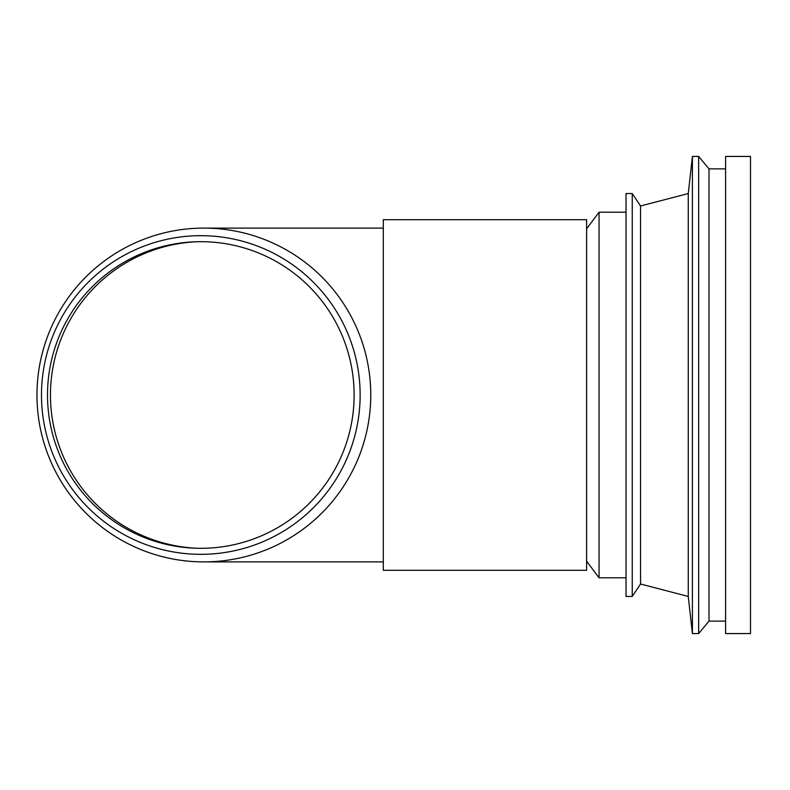 <?xml version="1.0" encoding="UTF-8"?>
<svg xmlns="http://www.w3.org/2000/svg" width="790" height="790" viewBox="0 0 790 790"><rect width="100%" height="100%" fill="white"/><g stroke="black" fill="none" stroke-linecap="round" stroke-linejoin="round"><path stroke-width="1.19" d="M197.115 548.26A153.408 153.408 0 0 1 50.451 395A153.408 153.408 0 0 1 197.115 241.74M725.605 633.57L725.605 156.43L750.5 156.43L750.5 633.57L725.605 633.57M586.615 561.196L599.057 577.796L599.057 212.204L586.615 228.804M626.026 596.46L626.026 193.54L632.247 193.54L632.247 596.46L626.026 596.46M632.247 596.46L640.552 584.017L640.552 205.983L632.247 193.54M688.268 596.46L688.268 193.54L692.415 156.43L692.415 633.57L688.268 596.46L640.552 584.017M725.605 621.128L709.005 621.128L698.637 633.57L698.637 156.43L692.415 156.43M709.005 621.128L709.005 168.872L698.637 156.43M586.615 395L586.615 570.301L383.308 570.301L383.308 219.699L586.615 219.699L586.615 395M370.757 395A166.897 166.897 0 0 1 203.859 561.897A166.897 166.897 0 0 1 36.962 395A166.897 166.897 0 0 1 203.859 228.103A166.897 166.897 0 0 1 370.757 395M354.127 395A153.309 153.309 0 0 1 124.158 527.769A153.309 153.309 0 0 1 124.158 262.231A153.309 153.309 0 0 1 354.127 395M360.141 395A159.323 159.323 0 0 1 121.156 532.983A159.323 159.323 0 0 1 121.156 257.017A159.323 159.323 0 0 1 360.141 395M626.026 212.204L599.057 212.204M626.026 577.796L599.057 577.796M640.552 205.983L688.268 193.54M698.637 633.57L692.415 633.57M725.605 168.872L709.005 168.872M383.308 561.897L203.859 561.897M383.308 228.103L203.859 228.103"/></g></svg>

